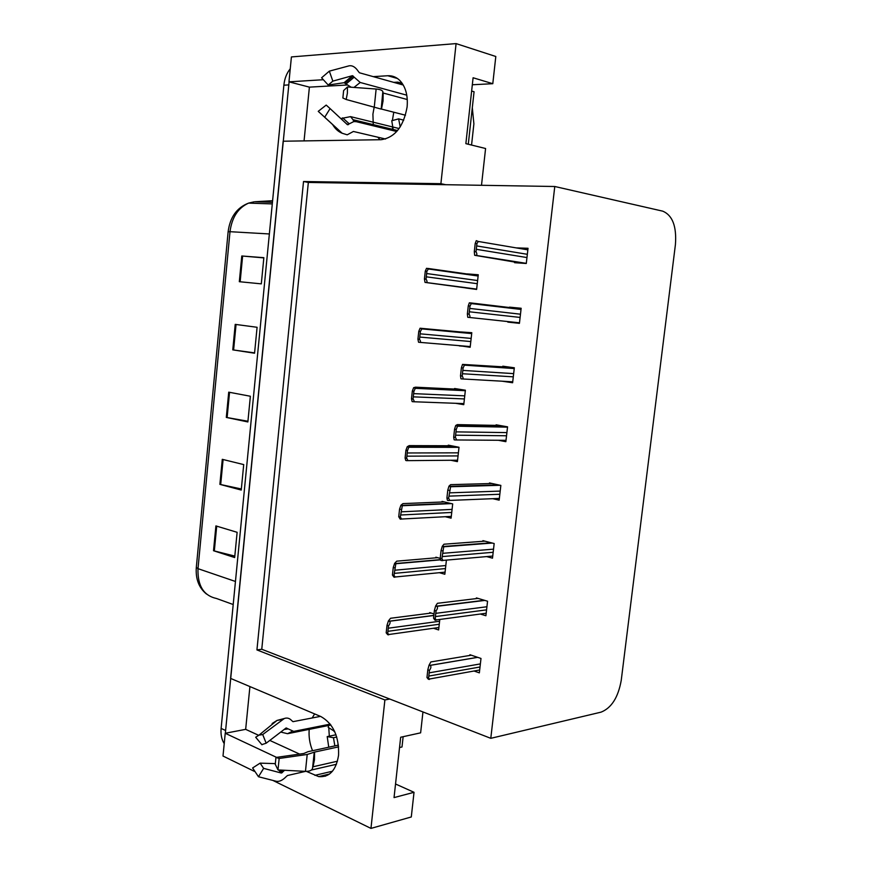 <?xml version="1.0" encoding="UTF-8"?>
<svg xmlns="http://www.w3.org/2000/svg" width="872" height="872" viewBox="0 0 872 872"><rect width="100%" height="100%" fill="white"/><g stroke="black" fill="none" stroke-linecap="round" stroke-linejoin="round"><path stroke-width="1.31" d="M392.367 120.576L393.773 112.216M393.708 82.36L397.806 82.132L394.645 82.622M374.11 107.463L372.911 114.167L373.292 125.819M314.628 713.917L312.187 717.972M309.32 728.284L309.255 728.894M306.399 771.382L318.662 776.603C329.442 777.552 336.08 770.434 338.565 755.25C339.143 736.546 333.278 723.662 320.972 716.599L230.59 678.405L283.16 141.22L381.118 139.705C394.885 137.602 403.551 126.669 407.115 106.918C408.074 95.375 405.567 86.492 399.616 80.279C396.171 77.019 392.226 75.515 387.778 75.744L373.26 76.638M468.286 144.251L474.063 91.745L471.643 91.037M399.54 747.533L402.003 746.977L403.137 736.687M472.308 107.768L473.888 123.846L471.556 145.057M472.33 84.758L492.789 83.701L495.808 56.495L456.089 43.6L440.894 183.687L303.521 181.518L256.935 649.923L384.89 699.954L370.96 828.4L411.29 816.966L414.026 792.299L395.539 784.004M370.96 828.4L272.849 780.418M254.264 771.328L223.003 756.035L225.227 733.265L276.555 757.365M456.089 43.6L291.412 56.931L288.97 81.837L323.359 79.723M347.383 84.987L309.397 87.135L304.055 140.893M309.397 87.135L288.97 81.837M249.915 686.569L245.664 729.352L225.227 733.265M621.235 680.367L675.429 244.487C676.737 226.393 672.519 215.286 662.774 211.166L554.777 186.499L308.339 182.444L261.764 649.259L490.783 738.322L601.037 712.152C611.457 708.02 618.193 697.426 621.235 680.367M392.891 130.571L392.4 126.931M481.497 185.289L485.584 148.513L465.866 143.651L473.093 77.761L492.789 83.701M414.026 792.299L394.046 797.597L400.673 737.232L420.631 732.84L422.953 711.944M329.311 736.164L328.777 727.771M490.783 738.322L554.777 186.499M384.89 699.954L389.751 699.028M261.764 649.259L256.935 649.923M308.339 182.444L303.521 181.518M440.894 183.687L445.701 184.701M474.03 671.004L479.349 672.857L480.995 658.458L469.932 654.73L469.845 655.439M480.352 614.03L485.9 615.73L487.557 601.222L476.395 597.909L476.319 598.595M492.735 498.686L499.155 500.147L500.844 485.41L489.486 482.946L489.421 483.568M498.403 440.284L505.858 441.679L507.559 426.833L496.113 424.806L496.048 425.394M502.141 381.206L512.616 382.743L514.327 367.777L502.784 366.196L502.73 366.752M502.675 367.21L502.61 367.755M507.875 321.572L519.429 323.349L521.151 308.263L509.51 307.14L509.412 308.078M486.62 556.587L492.495 558.167L494.173 543.539L482.925 540.651L482.848 541.305M514.644 262.123L514.578 262.701L526.285 263.486L528.029 248.28L516.268 247.899M434.027 613.953L429.722 612.591L429.645 613.256M433.449 628.254L438.627 629.944L439.793 619.458M446.41 560.118L444.84 574.256L439.39 572.697M440.24 558.407L435.869 557.197L435.793 557.84M450.813 460.263L457.408 461.626L459.01 447.271L448.284 445.156L448.219 445.745M455.533 403.289L463.762 404.663L465.376 390.209L454.563 388.509L454.508 389.065M459.315 345.661L470.161 347.274L471.796 332.701L460.841 331.949M445.232 516.704L451.097 518.153L452.688 503.907L442.05 501.389L441.984 502M465.713 287.945L476.624 289.439L478.259 274.756L467.272 273.906L467.207 274.473M478.183 275.454L467.272 273.906M470.215 346.794L459.293 345.89M521.129 308.514L509.51 307.14M519.429 323.338L507.809 322.106M245.664 729.352L258.613 735.292M269.808 740.426L299.597 754.084M309.211 729.363C308.601 736.698 309.724 743.805 312.558 750.705M377.827 137.209L379.92 139.727M225.347 733.243L289.101 81.87M224.213 743.631C221.619 739.521 220.594 734.453 221.117 728.403L283.869 85.205C284.566 78.611 286.692 73.15 290.245 68.812M241.784 255.987L263.856 257.676L261.306 283.858L239.32 281.7L241.784 255.987L242.623 256.052L240.149 281.787M222.284 459.326L243.713 464.591L241.239 490.053L219.886 484.363L222.284 459.326M215.907 525.914L237.13 532.312L234.666 557.546L213.52 550.723L215.907 525.914M235.222 324.373L257.087 327.283L254.559 353.215L232.78 349.868L235.222 324.373M228.726 392.16L250.373 396.248L247.866 421.95L226.306 417.416L228.726 392.16M247.942 421.241L226.306 417.416M254.591 352.888L232.78 349.868M234.808 556.096L213.52 550.723M241.348 488.974L219.886 484.363M263.835 257.894L242.623 256.052M425.285 271.127L426.539 268.293L428.37 268.979L426.888 271.257L426.037 279.138C427.4 281.383 427.324 282.484 425.808 282.463L425.024 282.397L424.424 279.007L425.285 271.127L426.888 271.257M476.624 289.362L425.024 282.397M424.424 279.007L426.037 279.138M475.207 243.462L476.276 240.661L478.303 241.468L476.93 243.561L476.025 251.746C477.3 254.134 477.126 255.333 475.491 255.343L474.651 255.289L474.303 251.637L475.207 243.462L476.93 243.561M521.096 263.137L474.651 255.289M474.303 251.637L476.025 251.746M418.778 331.327L420.064 328.232L421.83 328.908L420.369 331.524L419.519 339.35C420.893 341.432 420.838 342.423 419.334 342.325L418.549 342.227L417.928 339.154L418.778 331.327L420.369 331.524M471.763 332.984L420.064 328.232M417.928 339.154L419.519 339.35M412.325 391.059L413.633 387.691L415.312 388.323L413.906 391.321L413.055 399.082C414.451 401.011 414.396 401.883 412.903 401.72L412.129 401.578L411.486 398.809L412.325 391.059L413.906 391.321M459.697 389.315L415.563 387.179L413.633 387.691M411.486 398.809L413.055 399.082M405.916 450.312L407.257 446.693L408.805 447.26L407.486 450.639L406.646 458.345C408.042 460.111 408.009 460.874 406.526 460.634L405.763 460.471L405.088 458.007L405.916 450.312L407.486 450.639M451.293 445.756L409.23 445.625L407.257 446.693M405.088 458.007L406.646 458.345M468.275 305.876L469.365 302.791L471.349 303.587L469.975 306.039L469.082 314.16C470.368 316.373 470.215 317.452 468.591 317.375L467.752 317.288L467.37 313.975L468.275 305.876L469.975 306.039M467.37 313.975L469.082 314.16M461.386 367.766L462.52 364.398L464.416 365.161L463.087 368.006L462.193 376.061C463.501 378.11 463.348 379.058 461.746 378.917L460.917 378.786L460.503 375.81L461.386 367.766L463.087 368.006M511.025 367.33L462.52 364.398M460.503 375.81L462.193 376.061M454.563 429.166L455.718 425.514L457.506 426.212L456.241 429.471L455.358 437.45C456.677 439.335 456.547 440.175 454.955 439.946L454.138 439.793L453.68 437.134L454.563 429.166L456.241 429.471M499.885 425.471L457.299 424.62L455.718 425.514M453.68 437.134L455.358 437.45M447.794 490.053L448.982 486.14L450.606 486.75L448.579 498.348C449.908 500.07 449.788 500.79 448.219 500.484L447.401 500.299L446.922 497.967L447.794 490.053L449.462 490.435M492.026 483.502L450.617 484.658L448.982 486.14M446.922 497.967L448.579 498.348M275.944 757.452L279.16 758.466L277.994 769.932L275.258 764.254L275.944 757.452L303.838 753.484L308.012 751.686L338.456 745.113M337.453 761.212L313.015 766.782M284.61 770.281L281.362 773.05L263.638 768.363L258.483 776.745L276.293 781.29C279.312 781.813 282.517 780.342 285.929 776.887L287.466 775.524L305.571 771.36M311.369 770.031L336.461 764.275M334.848 745.887L333.486 737.723L327.207 736.6L328.755 747.206M327.207 736.6L335.993 734.769M329.06 724.349L328.177 727.357L334.63 731.423M320.449 716.381L292.981 721.667L291.695 720.588C289.558 718.212 287.106 717.514 284.327 718.495L262.712 734.54L266.167 743.206L286.125 727.957L293.69 731.401L330.226 724.109M279.16 758.466L307.206 754.465L314.552 752.089L338.641 746.857M333.486 737.723L336.756 737.036M334.14 731.532L334.325 730.801M330.913 725.024L287.553 733.701L280.719 732.055M263.638 768.363L260.107 763.142L275.432 763.632M262.319 744.47L266.167 743.206M258.483 776.745L252.608 767.97L260.107 763.142M261.96 744.786L255.681 737.232L258.995 735.14L262.712 734.54M314.214 752.536L312.525 768.461C311.707 770.499 309.353 771.458 305.462 771.36L277.994 769.932M258.995 735.14L277.045 720.425L272.129 723.531L274.735 722.31M314.236 752.22L314.345 756.951M323.632 775.437L325.332 776.233M343.623 90.557L347.459 86.96L347.383 93.195L346.184 99.495L342.87 97.991L343.623 90.557M405.48 115.224L381.217 109M396.727 131.509L356.19 121.666L353.803 121.568L347.459 124.74L330.085 108.586L324.711 117.24L342.173 133.252L347.22 134.811L353.411 131.465L385.544 139.019M400.215 126.909L398.624 118.865L391.768 120.739L393.37 130.691M403.267 85.031L359.417 72.768L358.13 71.133C355.34 67.013 352.31 65.247 349.029 65.847L329.333 71.144L332.853 81.118L352.462 75.668L360.212 82.48L406.788 95.179M382.961 92.955L407.289 99.528M340.821 118.57L350.555 116.63L399.103 128.544M398.624 118.865L403.736 120.151M351.165 87.222L344.08 82.709L328.221 85.042L332.853 81.118M330.085 108.586L326.204 105.087L318.236 111.344L324.711 117.24M328.221 85.042L321.594 77.793L329.333 71.144M342.173 133.252C338.303 131.694 335.12 128.794 332.613 124.543L324.624 117.208M382.83 100.662L381.184 109.098L346.184 99.495M347.459 86.96L376.137 89.031C379.909 89.358 382.143 90.198 382.841 91.549L382.928 92.301M399.561 509.106L400.924 505.237L402.319 505.727L400.292 517.14C401.698 518.753 401.665 519.407 400.204 519.102L398.733 516.736L399.561 509.106L401.12 509.499M444.24 501.912L402.951 503.613L400.924 505.237M398.733 516.736L400.292 517.14M393.261 567.443L394.645 563.323L395.834 563.726L393.981 575.476C395.398 576.948 395.376 577.493 393.926 577.111L392.444 575.019L393.261 567.443L394.798 567.89M437.613 557.677L396.727 561.165L394.645 563.323M392.444 575.019L393.981 575.476M387.005 625.322L388.411 620.951L389.359 621.278C390.558 621.998 390.275 623.513 388.531 625.834L387.713 633.355C389.141 634.685 389.141 635.121 387.702 634.663L386.187 632.832L387.005 625.322L388.531 625.834M431.193 613.06L390.547 618.27L388.411 620.951M386.187 632.832L387.713 633.355M441.079 550.461L442.289 546.275L443.717 546.788L441.864 558.756C443.205 560.325 443.096 560.914 441.537 560.543L440.731 560.314L440.207 558.298L441.079 550.461L442.736 550.908M484.865 541.152L443.979 544.215L442.289 546.275M440.207 558.298L441.864 558.756M434.42 610.378L435.662 605.931L436.828 606.334C437.951 607.13 437.69 608.645 436.055 610.891L435.193 618.673C436.545 620.079 436.447 620.559 434.91 620.112L433.558 618.15L434.42 610.378L436.055 610.891M478.009 598.388L437.406 603.304L435.662 605.931M433.558 618.15L435.193 618.673M427.814 669.805L429.079 665.107L429.951 665.423C431.378 666.154 431.204 667.81 429.438 670.394L428.577 678.111C429.94 679.364 429.863 679.735 428.326 679.212L426.964 677.522L427.814 669.805L429.438 670.394M471.316 655.199L430.877 661.924L429.079 665.107M426.964 677.522L428.577 678.111M397.806 82.132L402.21 83.363M397.436 78.48L387.778 75.744M332.483 771.219L314.847 775.35M235.451 581.471L197.999 568.664L196.309 567.432L228.137 231.723L230.001 231.69L197.999 568.664C197.475 585.744 203.667 595.696 216.583 598.519L233.206 604.525M254.09 201.814L248.607 203.111C238.111 207.83 231.908 217.357 230.001 231.69L269.35 233.958M272.598 200.713L254.82 201.748L272.445 202.326M221.117 728.403L225.499 730.453M283.869 85.205L288.676 84.911M229.543 392.313L227.123 417.579M223.101 459.533L220.692 484.56M216.703 526.154L214.327 550.951M236.05 324.482L233.609 349.988M478.172 275.552L427.672 268.402M477.616 280.544L427.008 273.59M477.257 283.694L426.659 276.871M476.657 289.101L425.808 282.463M527.342 254.308L477.06 245.98M526.971 257.556L476.69 249.37M526.307 263.355L475.491 255.343M471.741 333.126L420.849 328.319M471.153 338.412L420.489 333.856M470.804 341.541L420.141 337.104M470.248 346.565L419.574 342.347M465.365 390.253L414.407 387.822M464.743 395.844L414.026 393.654M464.405 398.94L413.677 396.869M463.882 403.605L413.546 401.741M457.397 446.955L408.02 446.856M458.389 452.841L407.606 452.971M458.04 455.914L407.257 456.165M457.56 460.209L407.442 460.634M521.085 308.906L470.204 302.867M520.475 314.203L470.106 308.459M520.104 317.43L469.736 311.827M519.483 322.814L468.591 317.375M514.306 368.006L463.348 364.518M513.663 373.63L463.217 370.426M513.292 376.835L462.847 373.761M512.725 381.805L462.258 378.938M506.403 426.626L456.547 425.667M506.894 432.599L456.372 431.88M506.534 435.771L456.002 435.193M506.011 440.338L455.86 439.957M498.49 484.908L449.788 486.325M500.19 491.1L449.592 492.844M499.83 494.261L449.222 496.124M499.351 498.424L449.363 500.441M314.247 752.405L314.073 761.049M314.552 752.089L314.465 759.741L313.026 766.771M287.553 733.701L292.022 731.488M283.16 771.676L281.634 770.118M284.098 729.472L287.509 729.003M282.245 772.657L279.814 770.031M285.831 728.142L286.779 728.142M281.362 773.05L278.571 769.965M276.304 766.433L274.985 763.719M307.206 754.465L305.462 771.36M284.327 718.495L277.045 720.425L282.572 719.498M383.146 93.031L383.048 101.01L381.478 109.055M356.19 121.666L353.007 119.693L350.555 116.63M353.978 87.429L360.212 82.48M349.28 123.835L342.631 117.851M346.064 83.984L354.032 77.303M348.342 124.674L346.282 123.65M342.609 120.227L341.41 118.439M344.996 83.102L353.291 76.136M344.08 82.709L352.462 75.668M376.137 89.031L374.23 107.496M450.301 503.34L401.687 505.422M452.078 509.401L401.229 511.82M451.729 512.453L400.891 514.992M451.293 516.388L401.284 519.047M440.545 559.617L395.398 563.541M445.81 565.536L394.918 570.212M445.472 568.566L394.58 573.362M445.069 572.141L395.049 577.002M433.864 615.381L389.163 621.202M439.597 621.256L388.65 628.156M439.259 624.254L388.313 631.274M438.899 627.491L388.759 634.522M491.285 542.798L443.096 546.493M493.53 549.153L442.856 553.306M493.171 552.281L442.496 556.565M492.735 556.053L442.791 560.434M484.363 600.274L436.458 606.182M486.925 606.749L436.185 613.288M486.565 609.855L435.826 616.526M486.184 613.245L436.142 619.948M477.616 657.324L429.874 665.391M480.374 663.908L429.558 672.781M480.014 666.993L429.198 675.996M479.676 670.001L429.438 679.016M329.518 774.042L318.662 776.603M228.137 231.723C230.034 217.15 236.857 207.612 248.607 203.111L272.282 203.917M206.544 594.083C198.947 587.913 195.524 579.062 196.298 567.53M478.118 276.01L428.37 268.979M527.854 249.861L478.303 241.468M471.698 333.584L421.83 328.908M465.321 390.7L415.312 388.323M458.999 447.358L408.805 447.26M521.02 309.451L471.349 303.587M514.24 368.551L464.416 365.161M507.526 427.149L457.506 426.212M500.234 485.279L450.606 486.75M353.803 121.568L353.007 119.693L397.556 130.538M381.184 109.098L382.841 91.549M451.445 503.613L402.319 505.727M440.6 559.835L395.834 563.726M433.853 615.479L389.359 621.278M492.255 543.049L443.717 546.788M484.832 600.416L436.828 606.334M477.703 657.346L429.951 665.423"/></g></svg>
